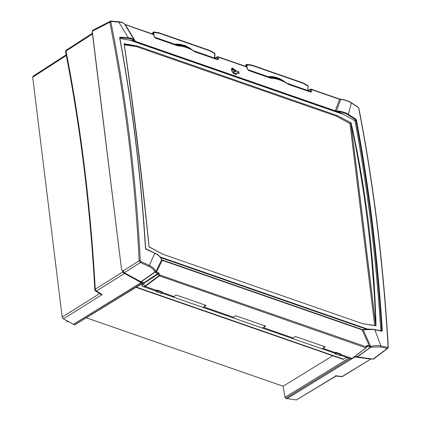 <?xml version="1.0" encoding="UTF-8"?>
<svg xmlns="http://www.w3.org/2000/svg" width="421" height="421" viewBox="0 0 421 421"><rect width="100%" height="100%" fill="white"/><g stroke="black" fill="none" stroke-linecap="round" stroke-linejoin="round"><path stroke-width="0.63" d="M66.013 320.328A3.778 2.316 57.9 0 0 68.944 321.923M143.108 282.744L74.685 324.933L63.366 318.892L62.166 317.087L32.712 77.232L66.313 55.488M33.048 76.238L32.712 77.232M296.437 399.939L336.042 376.069L341.663 376.616A1.689 1.11 -84.4 0 0 342.215 376.469L336.026 375.864L296.437 399.939L287.096 398.608M354.414 356.798L354.877 356.961L286.906 398.729L285.654 398.292L350.219 358.597M348.82 358.113L284.949 397.382L285.654 398.292M284.949 397.382L283.117 386.241L86.489 317.866M74.685 324.933L142.924 283.117M332.716 355.745L283.117 386.241M63.366 318.892L102.208 294.558L96.456 291.006L124.5 273.434L123.932 272.976M124.5 273.434L141.298 282.691L73.438 324.496M142.572 283.133L141.298 282.691M354.877 356.961L370.796 359.087L342.215 376.469A1.689 1.031 -121.3 0 0 342.705 376.379L370.796 359.087M73.417 324.349L141.277 282.538M335.832 375.406L336.026 375.864M66.081 52.325A1.689 1.252 101 0 1 66.092 51.036M92.483 33.954L66.008 51.094A1.689 1.037 -122.9 0 1 66.339 50.099A1.689 1.689 0 0 0 65.602 51.841C80.49 127.847 90.231 207.143 94.82 289.722A1.689 0.721 -3.2 0 1 95.251 289.201A1605.205 998.98 108.8 0 0 66.008 51.094A1.689 0.895 168.9 0 0 65.602 51.841L65.602 51.841A1.689 0.895 168.9 0 0 65.602 51.857M102.208 294.558L100.603 294.137L95.62 291.064A1.689 0.968 121.7 0 0 96.456 291.006A1.689 1.052 -122.1 0 1 95.251 289.201L122.785 271.95M153.712 34.48L153.886 32.501L153.228 32.491L153.086 34.185M153.591 32.033L153.912 32.506L153.307 32.085A0.463 0.284 57.9 0 0 153.076 32.364L153.228 32.491M153.097 32.201A0.463 0.284 58.1 0 0 152.981 32.228L153.307 32.085M152.734 32.822L152.981 32.228A0.463 0.284 58.1 0 0 152.886 32.48L153.076 32.364M152.339 33.922L152.886 32.48M153.912 32.506L153.739 34.501M214.452 58.34L214.694 53.172L210.547 50.836A0.758 0.41 -60.9 0 0 210.542 50.836A0.758 0.41 -60.9 0 0 210.537 50.83M153.781 34.554L153.97 32.48L153.386 32.028M189.292 48.426L189.366 48.362A42.221 25.876 57.9 0 0 178.525 44.594L174.226 44.352M190.087 48.799L189.366 48.362C185.898 46.205 182.282 44.947 178.53 44.594A0.421 0.295 -82 0 0 178.341 45.152A41.8 25.618 -122.1 0 1 182.719 46.152M192.308 49.967C187.182 45.794 181.63 43.863 175.657 44.179L174.894 44.247A0.421 0.268 84.6 0 1 174.878 44.379A0.421 0.289 100.3 0 0 174.841 44.568M154.57 37.18L174.894 44.247L173.957 44.258M153.97 32.48L159.122 33.185L209.7 50.778L214.931 53.678M246.843 66.865L247.016 64.887L246.359 64.876L246.217 66.571M246.722 64.418L247.043 64.892L246.443 64.471A0.463 0.284 57.9 0 0 246.206 64.75L246.359 64.876M246.227 64.587A0.463 0.284 58.1 0 0 246.111 64.613L246.443 64.471M245.864 65.208L246.111 64.613A0.463 0.284 58.1 0 0 246.017 64.866L246.206 64.75M245.475 66.308L246.017 64.866M247.043 64.892L246.869 66.886M307.583 90.725L308.061 86.063L307.814 85.552M246.916 66.939L247.101 64.866L246.522 64.413M282.423 80.811L282.496 80.748A42.221 25.876 57.9 0 0 271.656 76.98L267.356 76.738M283.217 81.185L282.496 80.748C279.028 78.59 275.413 77.332 271.661 76.98A0.421 0.295 -82 0 0 271.471 77.538A41.8 25.618 -122.1 0 1 275.855 78.543M285.438 82.353C280.312 78.18 274.766 76.248 268.793 76.564L268.024 76.633A0.421 0.268 84.6 0 1 268.014 76.764A0.421 0.289 100.3 0 0 267.972 76.954M247.701 69.565L268.024 76.633L267.088 76.643M247.101 64.866L252.253 65.571L302.831 83.163L308.061 86.063M92.288 31.249L109.792 22.202L110.639 21.113L92.678 30.228L92.288 31.249L121.574 269.772L123.021 270.598L124.263 272.745L140.867 281.754L143.929 282.838L144.303 283.28L143.777 284.659L142.824 284.338L141.666 285.064L141.535 284.517A2.747 1.721 109.2 0 1 141.577 283.943M144.003 283.512A0.905 0.568 -70.8 0 0 143.687 282.912A0.905 0.568 -70.8 0 0 142.977 283.317A0.905 0.568 -70.8 0 0 142.824 284.338M155.833 290.885L155.854 290.448A2.747 1.721 -70.8 0 0 155.975 290.374L157.186 290.148L162.153 291.879L162.38 292.711L157.144 290.769L157.186 290.148M155.596 290.737L155.781 291.221A0.842 0.842 0 0 0 156.296 291.721A0.842 0.532 -70.8 0 1 156.049 291.458A0.842 0.526 -20.7 0 1 155.781 291.221A0.842 0.526 -20.7 0 1 155.949 290.706L157.144 290.769A0.842 0.532 -70.8 0 1 156.296 291.721L161.259 293.448A0.842 0.842 0 0 0 162.38 292.711M334.648 353.066L334.663 352.63A2.747 1.721 -70.8 0 0 334.79 352.556L336 352.33L340.968 354.056L341.194 354.892L335.953 352.951L336 352.33M334.411 352.919L334.595 353.403A0.842 0.842 0 0 0 335.105 353.903A0.842 0.532 -70.8 0 1 334.863 353.635A0.842 0.526 -20.7 0 1 334.595 353.403A0.842 0.526 -20.7 0 1 334.763 352.887L335.953 352.951A0.842 0.532 -70.8 0 1 335.105 353.903L340.073 355.629A0.842 0.842 0 0 0 341.194 354.892M231.466 69.691A2.989 1.831 -122.1 0 1 234.134 72.117A357.561 173.505 172.6 0 0 234.992 71.77A3.252 1.994 57.9 0 0 231.476 69.086M235.029 74.296A3.252 1.994 57.9 0 0 235.234 73.759A357.561 169.684 -6.6 0 1 234.792 73.928M231.797 71.007A2.979 1.826 -122.1 0 1 233.087 72.78L234.134 72.117M235.528 74.401A3.8 2.331 57.9 0 0 235.66 73.907L235.234 73.759M235.66 73.907L237.191 72.975L239.217 73.68L238.844 71.738L236.818 71.033L232.118 67.955L231.497 68.949L231.518 70.096L232.781 72.644L233.823 73.654L235.976 74.401L236.513 74.212L237.191 72.975M334.895 352.488L323.118 348.393L325.191 346.836L295.326 336.453L293.258 338.01L263.514 327.664L265.588 326.112L235.723 315.724L233.65 317.281L203.911 306.941L205.985 305.383L176.12 295L174.047 296.552L162.395 292.5M355.098 356.277L357.14 356.961L373.459 359.087L387.799 348.283L388.299 347.067A0.842 0.358 -3.3 0 0 388.088 346.846L387.667 347.393A1585.254 626.506 163.1 0 0 380.821 345.904A0.842 0.631 102.1 0 1 380.416 346.915A1584.423 626.174 -16.9 0 1 387.262 348.399L387.799 348.283M371.001 346.262L370.769 347.125L371.043 347.13L371.001 346.262C374.895 345.52 378.169 345.399 380.821 345.904L376.884 335.311A1271.204 1267.815 1.1 0 0 376.311 333.795A1292.17 1289.181 -16.2 0 0 374.79 329.785A1603.126 530.723 -12.1 0 1 381.884 331.222L382.305 330.674C377.779 257.905 369.159 187.698 356.445 120.059L355.845 119.148A1603.126 982.572 179.1 0 0 348.33 114.333C345.067 112.26 341.089 111.133 336.39 110.949L335.221 110.812A2141.311 595.652 -48.2 0 0 336.074 108.629L339.647 99.34L340.273 99.377A0.842 0.326 -82.5 0 0 340.079 99.124A0.842 0.326 -82.5 0 0 340.073 99.124M310.524 91.794L310.535 91.752A0.842 0.532 109.2 0 1 310.809 92.136L311.766 91.146L311.435 89.531A0.842 0.447 168.5 0 0 310.293 89.715A0.842 0.51 -116.8 0 1 310.498 89.194L307.735 90.594M247.138 68.676A0.842 0.453 -11 0 1 247.411 68.928L247.095 67.318A0.842 0.453 168.9 0 0 246.822 67.06L247.138 68.676L248.648 70.517L271.013 78.295C276.444 78.39 282.254 80.411 288.448 84.358L310.809 92.136M217.389 59.408L217.404 59.366A0.842 0.532 109.2 0 1 217.678 59.745L218.636 58.761L218.304 57.145A0.842 0.447 168.5 0 0 217.157 57.33A0.842 0.51 -116.8 0 1 217.368 56.809L214.605 58.209M154.002 36.29A0.842 0.453 -11 0 1 154.275 36.543L153.96 34.932A0.842 0.453 168.9 0 0 153.686 34.675L154.002 36.29L155.517 38.132L177.878 45.91C183.309 46.005 189.124 48.026 195.318 51.972L217.678 59.745M125.19 24.481A0.842 0.532 109.2 0 1 125.195 24.486A0.842 0.532 109.2 0 1 125.474 24.865A2141.332 1732.752 70.5 0 1 135.357 41.311L134.92 41.053L134.92 41.369M161.485 259.536A0.421 0.347 163.7 0 1 161.596 259.883A2083.071 557.741 131.2 0 1 157.87 267.451A2083.545 545.632 130.8 0 1 155.807 271.619A16.84 8.746 171.8 0 0 155.738 271.487L155.691 271.387A0.842 0.653 158.6 0 1 154.917 271.971L155.07 272.113A16.014 8.188 -9.5 0 1 155.138 272.24L157.886 273.524L159.28 275.997L159.912 275.05L158.333 272.524A0.842 0.532 109.2 0 1 157.886 273.524L143.929 282.838M370.822 346.283A16.84 8.331 170 0 0 370.554 346.299L367.586 345.288L366.807 345.583L366.217 346.793L159.912 275.05L144.64 286.317L143.777 284.659M159.027 275.697L365.944 347.862A0.421 0.268 48.2 0 0 366.217 347.746L366.217 346.793L366.149 347.825M366.849 346.409L370.512 347.13A16.014 8.188 -9.5 0 1 370.769 347.125L356.924 356.908M248.364 70.133A0.842 0.532 109.2 0 1 248.374 70.139L248.374 70.139A0.842 0.532 109.2 0 1 248.648 70.517M271.013 78.295L270.308 77.927M247.411 68.928L248.374 70.139L270.54 77.869C276.134 78.001 282.054 80.053 288.29 84.026M308.004 90.873L310.293 89.715L310.619 91.331A0.842 0.447 -11.5 0 1 311.766 91.146M310.093 91.599L310.619 91.331L310.193 91.799M311.156 89.152L339.373 98.961A0.842 0.532 109.2 0 1 339.647 99.34L311.435 89.531A0.842 0.532 -70.8 0 0 311.156 89.152A0.842 0.842 0 0 0 310.498 89.194M195.16 51.641C188.918 47.668 183.003 45.615 177.409 45.484L155.238 37.753A0.842 0.532 109.2 0 1 155.238 37.753A0.842 0.532 109.2 0 1 155.244 37.753A0.842 0.532 109.2 0 1 155.517 38.132M177.878 45.91L177.173 45.542M214.873 58.487L217.157 57.33L217.489 58.945A0.842 0.447 -11.5 0 1 218.636 58.761M216.962 59.214L217.489 58.945L217.062 59.414M145.84 249.022L146.071 249.216A1603.126 879.727 3.9 0 1 154.786 253.284C158.491 255.079 160.759 257.278 161.596 259.883L161.827 260.199L161.475 259.878M158.333 272.524L156.496 271.882A2141.353 706.275 -44.4 0 0 157.312 270.261A2141.327 711.111 135.8 0 0 157.743 269.398A2141.322 709.648 -44.3 0 0 158.606 267.667A2141.317 703.949 -44.4 0 0 162.248 260.341L161.753 259.936M361.786 329.627A0.421 0.263 109.2 0 1 362.113 329.843L362.66 330.038L362.418 329.754L362.849 329.696L362.434 329.754M362.507 329.722L162.101 260.094A0.421 0.263 109.2 0 1 162.248 260.341L362.113 329.843A2141.317 1622.929 69.2 0 1 366.765 340.052A2141.332 1616.535 -110.8 0 1 368.401 343.668A2141.353 1618.866 69.2 0 1 369.422 345.925A0.842 0.532 109.2 0 1 368.97 346.93M364.423 329.501L363.991 329.532C366.728 328.996 370.254 328.985 374.558 329.511L374.558 329.511A0.421 0.316 101.3 0 0 374.39 329.532L362.849 329.696M363.181 329.659L363.286 330.022A2083.024 1698.919 -109.5 0 1 367.028 338.358A2083.492 1709.318 -109.5 0 1 370.554 346.299L370.512 347.13M134.92 41.053L134.725 40.869A0.421 0.389 159.5 0 1 134.699 41.2M134.699 40.811A0.421 0.389 159.5 0 1 134.731 40.874L134.699 40.811C133.973 39.111 131.847 38.116 128.331 37.827A1603.126 633.568 163.1 0 0 120.032 37.148A0.421 0.274 94.6 0 1 119.896 37.732A1602.705 633.4 -16.9 0 1 128.195 38.411C131.278 38.685 133.289 39.521 134.215 40.921L134.636 41.279M335.227 110.934A0.421 0.263 109.2 0 0 335.221 110.812L135.357 41.311A0.421 0.263 109.2 0 1 135.362 41.432M340.273 99.377L340.694 99.23C344.783 99.556 349.888 101.614 351.177 102.661A0.842 0.495 122.3 0 1 351.34 102.982A1585.033 869.797 3.9 0 1 358.097 107.276L358.697 108.181A1584.581 942.466 106.9 0 1 388.088 346.846M336.39 111.333L336.39 110.949A2082.892 693.261 -43.9 0 0 337.21 108.776L340.705 99.414C344.888 99.924 348.435 101.114 351.34 102.982L349.314 110.749A1271.225 761.179 -6.3 0 1 349.046 111.733A1292.233 768.399 -7.8 0 1 348.33 114.333L348.03 114.859A1602.705 982.314 -0.9 0 1 355.545 119.675L355.845 119.148M236.818 71.033L235.418 71.917A3.8 2.331 57.9 0 0 231.629 68.539M235.749 73.854L233.087 72.78M234.992 71.77L235.418 71.917M235.728 73.701L238.844 71.738M122.569 270.34L122.743 271.75L123.342 272.655L139.788 281.581L143.466 282.68M92.304 31.375A0.842 0.405 173 0 0 92.194 31.612L121.569 269.74M142.624 286.206L143.461 286.701L145.098 286.485L159.28 275.997M162.174 293.205L172.694 296.868A2.747 1.721 -70.8 0 0 174.047 296.552M110.87 21.997A0.842 0.447 -11.4 0 0 109.792 22.202A1583.749 1043.575 111.6 0 1 139.177 260.746L140.377 262.546A0.842 0.405 -65.7 0 0 140.872 261.573L140.267 260.667A1584.581 1044.122 -68.4 0 0 110.87 21.997L111.291 21.455A1585.033 524.729 -12.1 0 1 118.833 22.129L125.332 32.864A1271.446 266.456 61.5 0 1 126.158 34.227A1291.833 296.731 61.7 0 1 128.331 37.827A0.421 0.274 94.8 0 1 128.195 38.411M203.911 306.941A2.747 1.721 109.2 0 1 202.559 307.251A2.747 1.721 109.2 0 1 202.527 307.241M354.929 356.403L371.969 359.076M144.64 286.317C144.508 287.227 143.514 286.806 141.666 285.064L141.535 284.517M124.684 24.207L125.2 24.486A0.842 0.532 109.2 0 1 125.2 24.486L153.412 34.296A0.842 0.532 109.2 0 1 153.686 34.675L124.958 24.502A0.842 0.679 -52.6 0 0 124.784 24.281L124.784 24.281A0.842 0.679 -52.6 0 0 124.748 24.26A0.842 0.763 -55.5 0 1 124.905 24.455L124.958 24.502M119.89 38.474L134.215 40.921M323.118 348.393A2.747 1.721 109.2 0 1 321.765 348.704A2.747 1.721 109.2 0 1 321.733 348.693M365.944 347.862L352.072 358.46L350.998 358.871L340.984 355.387M351.246 358.881L352.172 358.476M263.514 327.664A2.747 1.721 109.2 0 1 262.162 327.98L291.9 338.321A2.747 1.721 -70.8 0 0 293.258 338.01M202.559 307.251L232.297 317.592A2.747 1.721 -70.8 0 0 233.65 317.281M336.384 111.433L342.12 113.654L354.95 120.695C367.633 188.298 376.248 258.452 380.789 331.164M335.753 110.891L335.742 111.202M354.95 120.695L355.84 120.132C368.549 187.755 377.169 257.947 381.694 330.695L381.342 330.88M362.66 330.038L363.286 330.022C367.875 329.301 371.706 329.222 374.79 329.785A0.421 0.316 101.3 0 0 374.558 329.511L381.658 330.943A0.421 0.316 -78.4 0 0 381.489 330.969L382.305 330.674M154.554 253.089L145.534 248.574M145.461 248.316L145.629 248.448C141.103 175.673 132.483 105.466 119.769 37.832L119.601 37.695C132.315 105.329 140.935 175.536 145.461 248.316L146.071 249.216M120.032 37.148L119.601 37.695M119.68 38.011L119.896 37.732L119.68 38.011M381.884 331.222A0.421 0.316 -78.4 0 0 381.658 330.943M161.917 260.125A0.421 0.263 109.2 0 1 162.101 260.094L161.722 259.91M356.445 120.059L355.84 120.132L355.545 119.675L354.624 120.259M161.759 259.941L161.606 259.699C160.59 256.884 158.296 254.673 154.707 253.058L154.786 253.284A1292.244 223.483 105.9 0 0 153.423 256.289A1271.204 240.538 105.1 0 0 152.907 257.426L149.318 265.404A1585.254 971.621 179.1 0 0 140.872 261.573M118.175 21.787A0.842 0.547 95.2 0 1 118.417 21.724A0.842 0.547 95.2 0 1 118.833 22.129C122.006 22.376 123.995 23.113 124.795 24.334L124.905 24.455M110.639 21.113A0.842 0.542 95 0 1 110.881 21.05L118.417 21.724C121.658 22.003 123.779 22.86 124.779 24.313L124.795 24.334M156.049 272.887A0.842 0.532 109.2 0 0 156.496 271.882L155.807 271.619A0.842 0.716 152.1 0 1 155.138 272.24M155.691 271.387C154.681 268.94 152.555 266.946 149.318 265.404A0.842 0.41 -65.4 0 1 148.818 266.377C151.907 267.798 153.939 269.656 154.912 271.955L140.867 281.754M366.217 347.746L366.996 346.241A0.842 0.574 26.1 0 1 366.986 346.262M159.17 273.376L144.219 283.117M155.738 271.487A0.842 0.716 150.4 0 1 155.07 272.113L141.088 281.854M388.299 347.067C383.489 264.088 373.695 184.535 358.908 108.413L358.908 108.413A0.842 0.453 169 0 0 358.697 108.181M358.908 108.413L357.934 106.96A0.842 0.5 122.6 0 1 358.097 107.276M387.667 347.393A0.842 0.637 102.4 0 1 387.262 348.399L372.911 359.208M367.586 345.288A0.842 0.532 109.2 0 1 367.133 346.288L366.88 346.472M366.807 345.583A0.842 0.574 26.1 0 1 366.996 346.241L366.928 346.315M110.17 21.182L110.881 21.05A0.842 0.542 95 0 1 111.291 21.455M123.064 270.94L139.177 260.746A0.842 0.363 -2.9 0 1 140.267 260.667M136.041 287.354L342.904 359.287L346.825 357.418M293.716 337.663A2.747 1.721 109.2 0 1 291.963 338.342L321.702 348.683A2.747 1.721 -70.8 0 0 324.281 346.52M174.51 296.21A2.747 1.721 109.2 0 1 172.757 296.889A2.747 1.721 109.2 0 1 172.726 296.879M172.757 296.889L202.496 307.23A2.747 1.721 -70.8 0 0 205.069 305.067M234.113 316.934A2.747 1.721 109.2 0 1 232.36 317.613A2.747 1.721 109.2 0 1 232.329 317.602M232.36 317.613L262.099 327.959A2.747 1.721 -70.8 0 0 264.672 325.791M337.126 115.517L350.903 122.848A0.321 0.274 145 0 0 350.94 122.806L337.126 115.517L137.114 45.963L124.079 43.695C133.415 108.081 141.735 175.81 149.029 246.88L162.68 254.173L362.692 323.723L376.016 325.817C374.264 256.668 365.944 188.94 351.067 122.627M350.903 122.848L375.795 325.601A0.321 0.274 145 0 1 375.842 325.628L376.016 325.817M350.751 123.006L349.925 123.527L336.237 116.096L136.315 46.573L124.3 44.863M374.716 325.438L349.925 123.527M362.644 323.712L375.727 325.586L350.84 122.916M160.064 256.931L367.765 329.159M344.015 114.654L128.915 39.853M137.114 45.963L136.315 46.573M337.079 115.507L336.237 116.096M160.19 257.084L367.491 329.175M62.166 317.087L99.688 293.574M214.515 58.098L193.892 50.852M152.434 33.954L152.765 32.68M178.341 45.152L175.568 44.821A0.421 0.3 97.2 0 1 175.62 44.405A0.421 0.268 86.7 0 0 175.657 44.179M158.149 32.959A0.758 0.526 -82.4 0 0 157.717 32.47M159.122 33.185A0.758 0.479 -70.8 0 0 158.859 32.743L153.66 31.954M209.7 50.778A0.758 0.479 -70.8 0 0 209.437 50.336L158.859 32.743M210.689 51.23A0.758 0.41 -60.9 0 0 210.547 50.836L209.437 50.336M307.646 90.483L287.022 83.237M245.564 66.339L245.896 65.066M271.471 77.538L268.698 77.206A0.421 0.3 97.2 0 1 268.751 76.79A0.421 0.268 86.7 0 0 268.793 76.564M251.279 65.344A0.758 0.526 -82.4 0 0 250.848 64.855M252.253 65.571A0.758 0.479 -70.8 0 0 251.99 65.129L246.79 64.339M302.831 83.163A0.758 0.479 -70.8 0 0 302.567 82.721L251.99 65.129M303.82 83.616A0.758 0.41 -60.9 0 0 303.678 83.221L303.678 83.221A0.758 0.41 -60.9 0 0 303.667 83.216L307.825 85.558M155.975 290.374L155.949 290.706L155.854 290.448M162.153 291.879L162.106 292.5A0.842 0.532 109.2 0 1 161.259 293.448M334.79 352.556L334.763 352.887L334.663 352.63M340.968 354.056L340.921 354.677A0.842 0.532 109.2 0 1 340.073 355.629M156.08 290.306L144.792 286.217M366.049 347.878L352.261 358.445L341.21 354.682M357.14 356.961L371.043 347.13L380.416 346.915M217.368 56.809A0.842 0.842 0 0 1 218.025 56.767A0.842 0.532 -70.8 0 1 218.304 57.145L246.822 67.06A0.842 0.532 109.2 0 0 246.543 66.681A0.842 0.842 0 0 1 247.095 67.318M124.263 272.745L140.377 262.546A1584.423 971.11 -0.9 0 1 148.818 266.377M123.342 272.655L123.785 272.376M123.195 271.466L122.743 271.75M140.146 281.36L139.788 281.581M139.898 281.628L140.246 281.417M337.679 111.676C341.747 112.012 345.194 113.07 348.03 114.859M343.594 359.202L136.378 287.143M350.94 122.806C364.949 188.992 373.253 256.6 375.842 325.628M149.045 246.753L162.711 254.184L148.918 246.774M124.042 44.168L137.151 45.984M342.736 113.98L130.105 40.037M160.58 257.605L366.575 329.243M362.744 329.706L161.632 259.773M341.663 376.616A1.689 1.689 0 0 0 342.71 376.379M94.82 289.722A1.689 1.689 0 0 0 95.62 291.064M92.394 33.233L66.339 50.099M33.048 76.243L66.176 54.798M214.742 53.299L215.047 53.825L214.578 58.387M307.877 85.684L308.177 86.21L307.709 90.773M302.567 82.721L303.678 83.221M350.998 358.871L352.261 358.445L366.333 347.599M310.535 91.752L288.264 84.011M217.404 59.366L195.133 51.625M155.244 37.753L154.275 36.543M153.96 34.932A0.842 0.842 0 0 0 153.412 34.296M218.025 56.767L246.543 66.681M339.373 98.961L340.694 99.23M92.278 30.928L92.194 31.612M155.681 290.948L143.461 286.701L141.635 285.012M334.49 353.13L321.765 348.704M362.776 329.706L362.486 329.722M124.779 24.313L134.478 40.358M351.177 102.661L357.934 106.96M124.153 43.868C133.752 108.429 142.061 176.073 149.066 246.79M362.655 323.712L375.743 325.586M339.821 112.528L132.662 40.49"/></g></svg>
